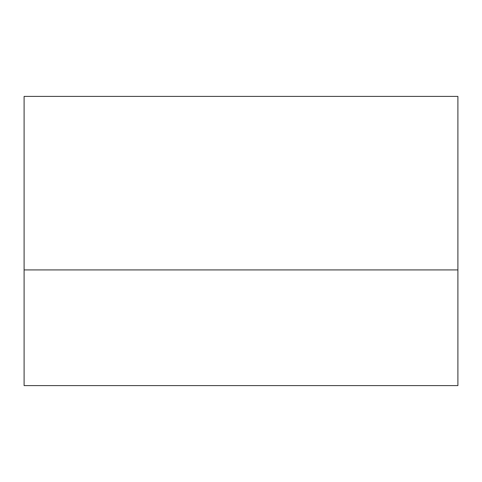 <?xml version="1.0" encoding="UTF-8"?>
<svg xmlns="http://www.w3.org/2000/svg" width="482" height="482" viewBox="0 0 482 482"><rect width="100%" height="100%" fill="white"/><g stroke="black" fill="none" stroke-linecap="round" stroke-linejoin="round"><path stroke-width="0.72" d="M24.1 385.6L457.9 385.6L457.9 96.4L24.1 96.4L24.1 385.6M24.1 269.92L457.9 269.92L24.1 269.92"/></g></svg>
